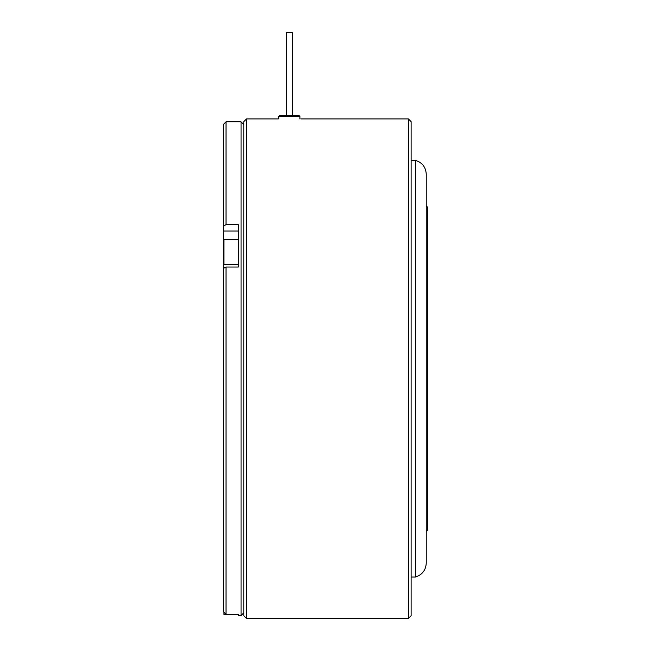 <?xml version="1.0" encoding="UTF-8"?>
<svg xmlns="http://www.w3.org/2000/svg" width="651" height="651" viewBox="0 0 651 651"><rect width="100%" height="100%" fill="white"/><g stroke="black" fill="none" stroke-linecap="round" stroke-linejoin="round"><path stroke-width="0.98" d="M243.791 612.803L241.057 615.537L241.057 121.818L226.027 121.818L226.027 224.668L223.293 226.035L223.293 268.424L226.027 267.048L226.027 614.316L223.293 611.574L223.936 612.217L223.936 614.349L238.323 614.349L226.027 614.316M241.057 615.537L238.323 615.537L238.323 614.316M223.293 611.574L223.293 268.424M226.027 267.048L238.323 267.048L238.323 224.668L226.027 224.668M223.293 226.035L223.293 124.553L226.027 121.818M286.448 32.55L286.448 115.675L286.448 32.55L292.226 32.55L292.226 115.675L292.226 32.55M408.397 118.905L411.123 121.639L411.123 615.716L408.397 618.45L408.397 118.905L300.868 118.905M246.526 618.45L243.791 615.716L243.791 121.639L246.526 118.905L246.526 618.45L408.397 618.45M278.766 116.399L279.499 115.675L299.175 115.675L299.899 116.399L278.766 116.399L278.766 118.946M238.323 264.697L223.936 264.697L223.936 239.552L238.323 239.552M427.674 530.06L427.674 207.295L427.674 530.06L426.25 531.485L426.25 368.678L426.25 563.18C425.795 570.268 422.182 574.882 415.403 577.006L411.123 577.006M411.123 160.349L415.403 160.349L415.403 577.006M415.403 160.349C422.182 162.473 425.795 167.087 426.25 174.175L426.25 368.678M223.936 251.115L223.293 251.115M224.839 267.642L223.293 267.642M238.323 231.048L223.293 231.048M243.791 124.553L241.057 121.818M277.806 118.905L246.526 118.905M299.899 116.399L299.899 118.946M427.674 207.295L426.25 205.871"/></g></svg>

